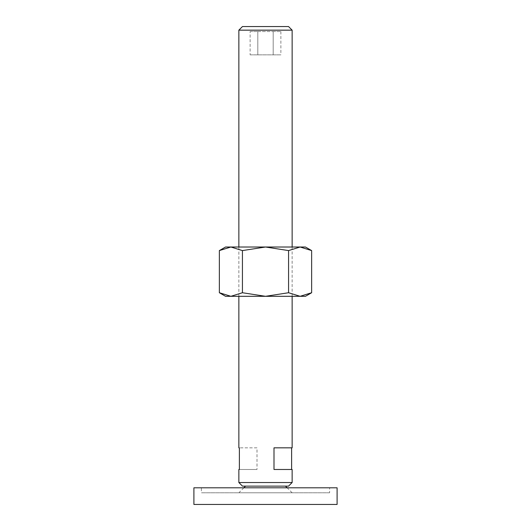 <?xml version="1.0" encoding="UTF-8"?>
<svg xmlns="http://www.w3.org/2000/svg" width="531" height="531" viewBox="0 0 531 531"><rect width="100%" height="100%" fill="white"/><g stroke="black" fill="none" stroke-linecap="round" stroke-linejoin="round"><path stroke-width="0.4" stroke-dasharray="2.65 1.99" d="M243.855 487.797L238.857 492.795L292.143 492.795L287.145 487.797M285.479 486.13L245.521 486.13L285.479 486.13M193.901 504.45L337.099 504.45M337.099 487.797L193.901 487.797M329.612 492.795L201.388 492.795L201.388 487.797L329.612 487.797L329.612 492.795L201.388 492.795M329.612 487.797L201.388 487.797M292.143 492.795L238.857 492.795M292.143 247.015L292.143 296.305M238.857 296.305L238.857 247.015M257.004 447.832L239.381 447.832L257.004 447.832L257.004 469.484L239.381 469.484L257.004 469.484M273.996 447.832L292.143 447.832M273.996 469.484L292.143 469.484M292.143 482.526L238.857 482.526M288.539 486.13L242.461 486.13M292.143 30.154L238.857 30.154M288.539 26.55L242.461 26.55M250.121 54.859L280.879 54.859L250.121 54.859L250.121 31.548L257.807 31.548L250.121 31.548M257.807 31.548L257.807 54.859L257.807 31.548L273.193 31.548L257.807 31.548M273.193 31.548L273.193 54.859L273.193 31.548L280.879 31.548L273.193 31.548M280.879 31.548L280.879 54.859M311.644 250.586L300.108 247.015L288.572 250.586L265.5 247.015L225.536 247.015M305.464 247.015L265.5 247.015L242.428 250.586L230.892 247.015L219.356 250.586M305.464 296.305L300.108 296.305L311.644 292.734M219.356 292.734L230.892 296.305L225.536 296.305M230.892 296.305L242.428 292.734L265.5 296.305L230.892 296.305M265.5 296.305L288.572 292.734L300.108 296.305L265.5 296.305M242.428 292.734L242.428 250.586M288.572 292.734L288.572 250.586"/><path stroke-width="0.8" d="M245.521 486.13L243.855 487.797M287.145 487.797L285.479 486.13M337.099 504.45L337.099 487.797L193.901 487.797L193.901 504.45L337.099 504.45M238.857 247.015L238.857 30.154L242.461 26.55L288.539 26.55L292.143 30.154L292.143 247.015M238.857 30.154L292.143 30.154M238.857 482.526L292.143 482.526L288.539 486.13L242.461 486.13L238.857 482.526L238.857 469.484L239.381 469.484L238.857 469.484M292.143 296.305L292.143 447.832L273.996 447.832L273.996 469.484L292.143 469.484L292.143 482.526M238.857 447.832L239.381 447.832L238.857 447.832L238.857 296.305M239.381 447.832L239.381 469.484M291.619 447.832L291.619 469.484M311.644 250.586L305.464 247.015L300.108 247.015L311.644 250.586L311.644 292.734L300.108 296.305L288.572 292.734L265.5 296.305L305.464 296.305L311.644 292.734M225.536 247.015L219.356 250.586L230.892 247.015L265.5 247.015L288.572 250.586L300.108 247.015L265.5 247.015L242.428 250.586L230.892 247.015L225.536 247.015M219.356 292.734L225.536 296.305L265.5 296.305L242.428 292.734L230.892 296.305L219.356 292.734L219.356 250.586M242.428 292.734L242.428 250.586M288.572 292.734L288.572 250.586"/></g></svg>
